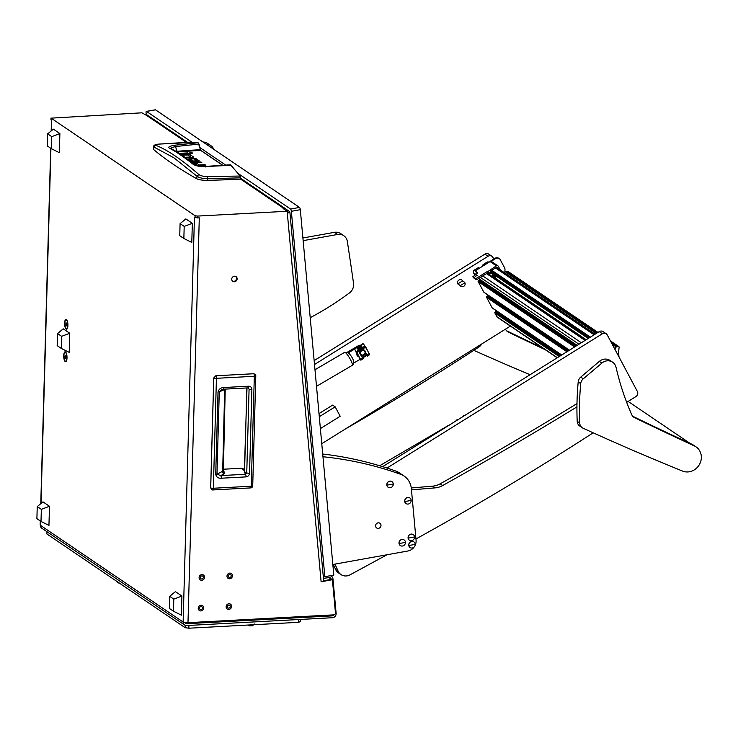 <?xml version="1.0" encoding="UTF-8"?>
<svg xmlns="http://www.w3.org/2000/svg" width="738" height="738" viewBox="0 0 738 738"><rect width="100%" height="100%" fill="white"/><g stroke="black" fill="none" stroke-linecap="round" stroke-linejoin="round"><path stroke-width="1.11" d="M230.357 606.507A1.577 1.439 124.1 0 0 228.227 605.261A1.577 1.439 124.1 0 0 227.996 607.891A1.577 1.439 124.1 0 0 230.357 606.507M226.132 606.728A2.906 2.666 124.1 0 0 230.072 609.025A2.906 2.666 124.1 0 0 230.505 604.173A2.906 2.666 124.1 0 0 226.132 606.728A2.906 2.666 124.1 0 0 230.072 609.025A2.906 2.666 124.1 0 0 230.505 604.173A2.906 2.666 124.1 0 0 226.132 606.728M231.215 575.861A1.577 1.439 124.1 0 0 229.084 574.625A1.577 1.439 124.1 0 0 228.845 577.245A1.577 1.439 124.1 0 0 231.215 575.861M226.99 576.092A2.906 2.666 124.1 0 0 230.929 578.38A2.906 2.666 124.1 0 0 231.363 573.537A2.906 2.666 124.1 0 0 226.99 576.092A2.906 2.666 124.1 0 0 230.929 578.38A2.906 2.666 124.1 0 0 231.363 573.537A2.906 2.666 124.1 0 0 226.99 576.092M203.319 577.365A1.577 1.439 124.1 0 0 201.179 576.12A1.577 1.439 124.1 0 0 200.948 578.74A1.577 1.439 124.1 0 0 203.319 577.365M199.085 577.586A2.906 2.666 124.1 0 0 203.033 579.884A2.906 2.666 124.1 0 0 203.467 575.031A2.906 2.666 124.1 0 0 199.085 577.586A2.906 2.666 124.1 0 0 203.033 579.884A2.906 2.666 124.1 0 0 203.467 575.031A2.906 2.666 124.1 0 0 199.085 577.586M202.461 608.001A1.577 1.439 124.1 0 0 200.33 606.765A1.577 1.439 124.1 0 0 200.09 609.385A1.577 1.439 124.1 0 0 202.461 608.001M198.227 608.232A2.906 2.666 124.1 0 0 202.175 610.529A2.906 2.666 124.1 0 0 202.609 605.677A2.906 2.666 124.1 0 0 198.227 608.232A2.906 2.666 124.1 0 0 202.175 610.529A2.906 2.666 124.1 0 0 202.609 605.677A2.906 2.666 124.1 0 0 198.227 608.232M237.129 278.853A2.86 2.62 124.1 0 0 233.245 276.593A2.86 2.62 124.1 0 0 232.821 281.363A2.86 2.62 124.1 0 0 237.129 278.853M232.525 281.123A2.86 2.62 124.1 0 0 235.708 276.436M66.143 329.102A4.963 1.633 -93.1 0 0 67.093 328.89A4.963 1.633 -93.1 0 0 67.905 324.185A4.963 1.633 -93.1 0 0 66.595 319.6A4.963 1.633 -93.1 0 0 66.411 319.443A4.963 1.633 -93.1 0 0 64.63 323.161A4.963 1.633 -93.1 0 0 66.143 329.102M65.23 361.602A4.963 1.633 -93.1 0 0 66.18 361.389A4.963 1.633 -93.1 0 0 66.992 356.685A4.963 1.633 -93.1 0 0 65.682 352.1A4.963 1.633 -93.1 0 0 65.507 351.943A4.963 1.633 -93.1 0 0 63.726 355.661A4.963 1.633 -93.1 0 0 65.23 361.602M287.156 211.262L197.544 216.077L197.498 217.931L199.297 217.839L187.987 622.688L333.585 614.865A1.91 1.753 124.1 0 0 335.43 612.688L332.404 579.717L321.113 581.756L287.156 211.262L283.051 208.485L283.853 208.439A3.819 3.496 -55.9 0 1 286.814 209.952M323.447 578.315L329.203 577.605A1.91 1.753 124.1 0 1 331.168 579.118L331.196 579.395M323.281 576.489L323.825 578.574M330.07 575.741A3.819 3.496 124.1 0 1 332.958 578.795L336.131 613.352A3.819 3.496 124.1 0 1 332.441 617.715L186.622 625.547A3.819 3.496 124.1 0 1 184.583 624.994L41.854 528.251A3.819 3.496 -55.9 0 1 40.387 525.29A3.819 0.867 -178.4 0 1 40.175 524.986L40.286 520.945M331.224 614.994L332.487 615.861L186.668 623.693L185.017 622.568A1.91 1.753 124.1 0 0 186.668 623.693M197.498 217.931L194.435 217.175L183.125 622.023A3.819 3.496 124.1 0 0 184.583 624.994M195.063 217.599L195.118 215.745L51.116 118.154L51.079 119.713M51.411 130.764L51.697 120.432L51.07 120.008M332.487 615.861A1.91 1.753 124.1 0 0 334.12 614.754M187.452 142.277L148.845 116.106A3.819 3.496 124.1 0 0 146.807 115.552L141.899 112.813L51.116 118.154M187.987 622.688A3.819 0.867 -178.4 0 1 183.125 622.023L40.387 525.29L40.507 521.093M332.404 579.717L331.777 579.293L323.585 580.769M195.118 215.745L197.544 216.077M148.301 115.811L146.917 114.87A3.819 1.015 -5.2 0 0 144.297 114.445M287.276 212.544A1.91 0.507 -5.2 0 0 287.958 212.083A1.91 0.507 -5.2 0 0 287.857 211.926L287.885 212.24M287.322 213.107A3.819 1.015 -5.2 0 0 289.859 211.907A3.819 1.015 -5.2 0 0 289.647 211.612L287.119 209.896L285.551 210.182M289.859 211.907L323.65 580.548A3.819 1.015 174.8 0 1 321.113 581.756M287.174 211.474L287.857 211.926M323.659 576.747L324.665 576.562M253.706 373.732L255.413 374.563L255.754 375.743A2.196 0.498 -178.4 0 1 255.791 375.845A2.196 0.498 -178.4 0 1 254.324 376.279L251.252 486.213A2.196 0.72 86.9 0 1 250.643 487.919A2.196 0.72 86.9 0 1 250.569 487.91L212.821 489.94M213.771 377.939L215.874 375.78L253.761 373.742A2.196 0.72 86.9 0 1 254.324 376.279L216.428 378.308A2.196 0.72 86.9 0 0 215.874 375.78L253.724 373.723L255.413 374.563M210.681 487.892L212.175 489.903A2.196 2.196 0 0 0 212.756 489.949A2.196 0.72 -93.1 0 0 213.356 488.252L216.428 378.308A2.196 0.498 1.6 0 1 213.771 378.004L210.699 487.947A2.196 0.498 1.6 0 0 213.356 488.252L251.252 486.213A2.196 0.498 -178.4 0 0 252.719 485.788A2.196 0.498 -178.4 0 0 252.682 485.687M241.326 468.252L222.987 469.248L241.326 468.252L243.9 469.045L241.354 468.261L244.555 470.77M244.656 471.905L246.75 472.837A2.196 0.498 1.6 0 0 249.545 473.224C249.287 475.364 248.116 476.591 246.04 476.886A2.196 0.72 -93.1 0 0 245.394 474.276L220.68 475.604L216.972 474.128L219.278 391.777L221.465 389.599L223.088 389.184A2.196 0.72 86.9 0 0 223.245 389.221L247.94 387.893A2.196 0.72 86.9 0 1 247.793 387.856M246.04 476.886L221.317 478.215C218.254 478.445 216.391 477.154 215.727 474.35L218.024 391.998C218.854 389.111 220.8 387.625 223.854 387.524L248.549 386.195C250.634 386.269 251.741 387.376 251.879 389.516A2.196 0.498 -178.4 0 1 249.084 389.138L248.097 387.893M248.549 386.195A2.196 0.72 86.9 0 1 247.94 387.893L249.084 389.138L246.75 472.837L245.394 474.276L244.518 472.071M248.079 387.847L248.715 388.179M223.854 387.524A2.196 0.72 86.9 0 1 223.245 389.221L221.483 389.59M218.024 391.998A2.196 0.498 1.6 0 0 219.278 391.777L224.684 389.646L222.701 470.318L222.406 471.397L216.972 474.128A2.196 0.498 1.6 0 1 215.727 474.35M221.317 478.215A2.196 0.72 -93.1 0 0 220.68 475.604L224.297 473.787L224.703 472.348A2.196 2.02 -48.8 0 1 223.346 471.877L225.228 389.111M244.536 472.108L246.87 387.948M224.97 388.917L224.684 389.646L224.97 388.917M46.955 531.711L46.891 533.971L185.201 627.715L185.275 625.344M188.928 625.418L188.854 628.213L298.65 622.318L298.733 619.523M300.458 619.431L300.403 621.525L298.65 622.318M188.854 628.213L185.201 627.715M51.752 136.641L47.647 133.855L53.385 129.15L59.889 133.56L51.752 136.641L51.42 148.707L47.315 145.93L47.647 133.855M51.42 148.707L59.354 152.683L59.889 133.56M184.196 226.4L180.09 223.614L185.828 218.909L192.332 223.319L184.196 226.4L183.854 238.475L179.749 235.69L180.09 223.614M183.854 238.475L191.797 242.442L192.332 223.319M41.346 509.358L37.241 506.582L42.979 501.868L49.483 506.277L41.346 509.358L41.005 521.434L36.9 518.648L37.241 506.582M41.005 521.434L48.948 525.41L49.483 506.277M173.781 599.127L169.675 596.341L175.413 591.636L181.917 596.046L173.781 599.127L173.439 611.193L169.334 608.416L169.675 596.341M173.439 611.193L181.382 615.169L181.917 596.046M207.562 180.33L207.747 178.781L240.339 177.83L239.721 175.709L240.634 177.637L240.477 179.122A286.243 65.359 -178.4 0 1 207.562 180.33C202.618 180.367 199.011 179.841 196.751 178.771A1019.169 232.728 -178.4 0 1 153.615 149.537L153.513 146.631L153.891 147.01L155.598 145.211C154.768 144.759 156.078 144.371 159.509 144.067L159.353 144.085M191.649 157.572L190.847 157.028M196.068 164.085L195.256 164.131M190.367 160.211L189.546 160.257M153.615 149.537L153.891 147.01L173.937 157.831L197.046 176.262L198.826 174.509C181.982 159.74 167.572 149.971 155.598 145.211M196.751 178.771L197.046 176.262C199.269 177.812 202.839 178.651 207.747 178.781L207.47 176.576C203.504 176.52 200.625 175.828 198.826 174.509M240.782 178.993L240.643 177.72M200.542 149.694L199.048 144.15L198.015 142.757L199.048 144.15M190.339 156.604L190.386 154.823L188.854 154.38L188.817 155.58M190.386 154.823L193.347 156.834A2.694 0.618 -178.4 0 1 193.494 157.046A2.694 0.618 -178.4 0 1 193.282 157.277L186.022 157.877L185.146 157.286L190.662 156.991L190.644 157.628M190.828 156.936L187.913 154.962L182.092 155.22L181.225 154.629L186.954 154.316A2.629 0.6 -178.4 0 1 188.854 154.38M187.563 152.923L188.43 153.513L180.229 153.956L179.362 153.366L187.563 152.923L187.544 153.559M191.502 153.43C193.144 153.07 192.775 152.831 190.413 152.692C188.771 153.043 189.131 153.292 191.502 153.43L192.6 153.107M190.395 153.393L190.413 152.692L189.306 153.015M196.077 164.685L196.123 162.913L199.039 164.888L199.02 165.533M199.325 165.543L199.343 164.925L204.86 164.629L204.841 165.266M204.86 164.629L205.727 165.22L199.998 165.524A2.629 0.6 -178.4 0 1 198.098 165.46L196.566 165.017L193.67 162.572L193.679 163.061L195.422 162.268L200.93 161.973L200.911 162.609M200.93 161.973L201.797 162.554L196.29 162.858M207.627 166.52L206.087 166.354M200.099 166.234L204.195 166.013A2.629 0.6 -178.4 0 1 206.096 166.087M196.105 159.602L196.123 158.716L197.341 159.537L194.86 159.666L193.67 158.864L190.588 158.974L192.83 160.672L190.358 160.801L190.588 158.974M190.358 160.801L187.904 159.14M189.721 160.247L189.777 158.384L187.987 159.196M189.777 158.384L192.83 158.218A2.5 0.572 -178.4 0 1 194.629 158.283L194.592 159.482M196.123 158.716L194.629 158.283M197.775 161.373L197.812 159.86L199.029 160.681A2.657 0.609 -178.4 0 1 199.177 160.893A2.657 0.609 -178.4 0 1 198.946 161.133L190.921 161.751M190.146 161.161L196.317 160.829L196.299 161.465M196.465 161.456L195.339 159.989L197.812 159.86M230.191 165.413L230.773 164.961L230.191 165.413L230.773 164.961L240.118 176.041L207.47 176.576M159.509 144.067L190.653 142.517M153.513 146.631C153.596 145.155 155.57 144.297 159.436 144.067L190.173 142.13L198.015 142.757L174.648 145.229C169.537 146.152 167.747 147.102 169.279 148.08C176.004 151.631 183.919 157 193.042 164.187C195.598 165.976 199.933 166.751 206.04 166.502L231.188 165.312M176.05 151.41L176.917 151.318L175.57 146.548L198.753 144.094L200.616 150.34L222.608 165.257M200.256 149.703L200.616 150.34L177.268 151.963L176.917 151.318A254.481 58.108 1.6 0 1 200.256 149.703M196.483 160.773L196.483 161.456M240.809 179.02L240.044 175.838L230.514 164.805L205.902 166.373C199.841 166.465 196.004 165.838 194.38 164.482L193.042 164.187M194.38 164.482C185.367 157.249 177.378 151.834 170.413 148.237L169.279 148.08M170.838 148.467L172 147.489L175.57 146.548L174.648 145.229M61.623 336.334L57.518 333.558L63.256 328.844L69.759 333.253L61.623 336.334L61.282 348.41L57.177 345.624L57.518 333.558M61.282 348.41L69.224 352.386L69.759 333.253M65.608 361.205A4.437 1.458 -93.1 0 0 66.844 357.238A4.437 1.458 -93.1 0 0 65.488 352.45A4.437 1.458 -93.1 0 0 65.128 352.34A4.437 1.458 -93.1 0 0 63.892 356.306A4.437 1.458 -93.1 0 0 65.248 361.094A4.437 1.458 -93.1 0 0 65.608 361.205L66.106 361.177A4.437 1.458 -93.1 0 0 66.383 361.076M65.922 352.386A4.437 1.458 -93.1 0 0 65.627 352.312L65.128 352.34M65.913 357.146L65.138 355.19L65.055 357.976L65.599 358.354L65.913 357.146M65.71 357.948L65.055 357.976M65.802 356.353L64.824 356.399M66.512 328.705A4.437 1.458 -93.1 0 0 67.748 324.738A4.437 1.458 -93.1 0 0 66.402 319.951A4.437 1.458 -93.1 0 0 66.042 319.84A4.437 1.458 -93.1 0 0 64.806 323.807A4.437 1.458 -93.1 0 0 66.152 328.594A4.437 1.458 -93.1 0 0 66.512 328.705L67.01 328.678A4.437 1.458 -93.1 0 0 67.296 328.576M66.826 319.886A4.437 1.458 -93.1 0 0 66.531 319.812L66.042 319.84M66.826 324.646L66.042 322.69L65.968 325.476L66.512 325.855L66.826 324.646M66.614 325.449L65.968 325.476M66.706 323.853L65.728 323.899M248.125 625.031L249.693 625.861L252.451 625.787L254.444 624.044M116.014 580.824L116.014 580.898A3.625 0.83 1.6 0 0 116.041 581L117.923 582.854L119.408 583.112M116.041 581A3.625 0.83 1.6 0 0 117.028 581.507M155.211 109.888A1.91 0.572 79.8 0 1 155.349 109.787A1.91 0.572 79.8 0 1 155.515 109.833L299.517 207.433A1.91 0.572 79.8 0 1 300.311 209.693L291.353 211.299A1.91 0.572 -100.2 0 0 290.551 209.038L238.273 173.605M225.68 165.072L200.026 147.692M191.852 142.148L146.558 111.447A1.91 0.572 -100.2 0 0 146.382 111.401A1.91 0.572 -100.2 0 0 146.087 112.849L146.253 114.611M291.353 211.299L324.84 576.682L323.198 575.566M300.311 209.693L333.807 575.077L324.84 576.682M493.805 259.066L492.938 257.424A3.819 3.496 124.1 0 0 488.076 256.271L314.508 364.498M321.759 443.704L510.392 326.095M488.076 256.271L484.912 254.13L314.148 360.614M484.912 254.13A3.819 3.496 -55.9 0 1 488.731 254.121L491.886 256.261M626.673 402.339L635.852 396.61A3.819 3.496 124.1 0 0 637.374 391.481L607.245 334.904A3.819 3.496 124.1 0 0 602.383 333.751L387.007 468.049M602.383 333.751L599.228 331.611L382.644 466.656M599.228 331.611A3.819 3.496 -55.9 0 1 603.038 331.593L606.202 333.733M319.286 416.721L335.163 406.822L340.181 416.25L320.375 428.603M319 413.612L332.635 405.107L335.163 406.822M586.184 339.738L494.303 277.47A1.522 0.553 152 0 1 493.759 277.995M560.133 355.984L495.226 311.989A0.766 0.701 124.1 0 0 494.921 313.023L496.895 316.713A1.91 1.753 124.1 0 0 497.412 317.294L557.199 357.819M498.39 313.216A0.793 0.729 124.1 0 0 498.418 313.152L498.657 312.331M567.854 351.168L486.859 296.279A0.766 0.701 124.1 0 0 486.554 297.303L492.163 307.838A0.766 0.701 124.1 0 0 492.375 308.069L561.664 355.033M490.023 297.506A0.793 0.729 124.1 0 0 490.05 297.432L490.29 296.611M575.575 346.362L478.492 280.56A0.766 0.701 124.1 0 0 478.187 281.593L483.796 292.119A0.766 0.701 124.1 0 0 484.008 292.349L569.385 350.218M481.656 281.787A0.793 0.729 124.1 0 0 481.683 281.722L481.923 280.901M478.944 268.042A0.766 0.701 124.1 0 0 477.966 267.811L474.22 270.145A1.91 1.753 124.1 0 0 473.464 272.709L474.792 275.2M488.98 262.248L488.879 262.184A1.91 1.753 124.1 0 0 486.979 262.193L483.233 264.527A0.766 0.701 124.1 0 0 482.929 265.551L483.289 265.8M495.226 311.989L495.788 311.648L560.695 355.633M560.815 355.559L495.788 311.648M486.859 296.279L487.421 295.929L568.408 350.827M568.537 350.744L487.421 295.929M478.492 280.56L479.054 280.219L576.129 346.011M576.258 345.938L479.054 280.219M477.274 275.302L475.143 276.529L477.274 275.302M476.536 278.226L487.301 271.51L487.929 272.691L477.163 279.407L476.056 279.684L475.429 278.503L476.536 278.226L477.163 279.407M489.949 261.649A1.522 0.553 -28 0 1 490.678 261.012L494.986 258.328A3.819 3.496 -55.9 0 1 498.796 258.309L499.266 258.632A3.819 3.496 124.1 0 0 495.456 258.651L494.986 258.328M499.266 258.632A3.819 3.496 124.1 0 1 500.318 259.804L504.571 267.793A3.819 3.496 124.1 0 1 504.986 269.638L504.847 273.005M491.167 261.372L495.456 258.651M475.816 271.455A2.86 1.033 -28 0 0 475.955 271.602L476.582 272.783A2.86 1.033 152 0 1 476.444 272.636L475.816 271.455A2.86 1.033 -28 0 1 477.394 269.471L490.069 261.566A1.522 1.402 -55.9 0 1 491.6 261.556L497.919 265.837A1.522 1.402 -55.9 0 1 498.335 266.307L500.235 269.877M490.659 270.984L497.015 267.027L497.744 268.189M489.46 272.912L488.787 273.328L487.615 271.732L496.388 265.846A1.522 1.402 -55.9 0 1 497.919 265.837M475.955 271.602L477.218 272.46A2.86 1.033 152 0 1 477.348 272.608A2.86 1.033 152 0 1 475.77 274.591L472.855 276.75L476.056 279.684M476.582 272.783L477.255 273.235M472.901 276.796L475.429 278.503M490.004 270.237L491.314 272.082M491.794 276.658L496.047 276.556L492.384 276.907M619.034 357.035A57.25 52.472 -55.9 0 1 618.979 356.657L618.97 356.639A29.105 26.669 -55.9 0 1 618.887 349.268L619.108 347.33A0.95 0.876 124.1 0 0 618.02 346.408L610.75 341.491M615.289 350.006L614.616 348.742M504.875 272.331A1.91 1.753 -55.9 0 1 505.502 271.879A9.539 8.745 -55.9 0 1 506.526 271.492L507.181 271.289A0.95 0.876 -55.9 0 1 507.91 271.39L597.946 332.404M611.295 342.497L617.365 346.62L618.02 346.408M617.365 346.62A9.539 8.745 124.1 0 0 616.341 347.008A1.91 1.753 124.1 0 0 615.16 349.111M457.8 283.899L462.578 280.91A2.86 2.62 -55.9 0 0 458.427 280.44A2.86 2.62 -55.9 0 0 457.8 283.899L459.949 285.348A2.86 2.62 -55.9 0 0 462.597 286.602M462.578 280.91L464.728 282.368A2.86 2.62 -55.9 0 1 464.986 283.078M464.848 282.783L460.577 285.449A2.555 2.343 124.1 0 0 465.041 283.254A2.555 2.343 124.1 0 0 464.848 282.783L464.728 282.368M460.577 285.449L459.949 285.348M490.512 273.088L490.216 272.543L491.148 272.396L489.626 273.208L489.958 272.516A1.291 0.461 152 0 0 489.229 273.355L489.312 273.807A1.43 0.517 152 0 1 489.405 273.512M490.392 273.143L490.106 272.608M490.216 272.543L490.133 272.414A1.291 0.461 152 0 1 491.49 272.156A1.291 0.461 152 0 1 490.604 273.208A1.291 0.461 152 0 1 489.229 273.355M491.526 272.387A1.43 0.517 152 0 1 491.822 272.479A1.43 0.517 152 0 1 491.859 272.525A1.43 0.517 152 0 1 490.835 273.65A1.43 0.517 152 0 1 489.331 273.872A1.43 0.517 152 0 1 489.312 273.807M360.762 353.963A2.408 2.205 124.1 0 0 363.834 354.692A2.408 2.205 124.1 0 0 364.793 351.454A2.408 2.205 124.1 0 0 361.721 350.725A2.408 2.205 124.1 0 0 360.762 353.963M365.356 351.832A2.98 2.731 -55.9 0 1 360.836 354.996M360.098 354.139A2.98 2.731 -55.9 0 1 364.258 350.116A2.98 2.731 -55.9 0 1 365.079 351.03M367.238 356.196L369.627 354.71L365.439 346.417L364.489 346.371L357.266 350.873L356.675 351.925L360.854 360.181L354.895 349.711A0.95 0.876 -55.9 0 1 355.273 348.428L356.076 347.93A0.95 0.876 -55.9 0 1 357.091 347.976M362.607 358.124L360.329 354.277M365.098 351.306L367.063 355.31L366.648 355.605L366.306 354.803C367.044 356.085 367.22 356.159 366.841 355.015L365.393 352.072M364.701 346.675L357.478 351.177M366.629 354.591L366.306 354.803C367.044 356.085 367.22 356.159 366.841 355.015M364.793 346.205L363.788 344.332A0.95 0.876 124.1 0 0 362.579 344.037L361.777 344.535A0.95 0.876 124.1 0 0 361.399 345.818L362.395 347.681M362.579 344.037L361.657 344.452A0.95 0.876 -55.9 0 0 361.279 345.735A6.107 5.6 124.1 0 0 358.963 346.565L356.823 347.829M358.4 350.163L357.413 348.308A0.95 0.876 124.1 0 0 356.196 348.013L355.402 348.511A0.95 0.876 124.1 0 0 355.024 349.794L360.651 359.858L356.408 352.284L357.266 350.873M367.063 355.31L366.648 355.605L366.14 354.655M362.247 356.98L362.349 356.943A4.769 4.373 124.1 0 0 365.836 354.775L366.648 355.605M362.45 343.954A0.95 0.876 -55.9 0 1 363.465 343.991M362.33 347.718L361.399 345.818M364.489 346.371L365.402 346.399M455.983 420.928A0.95 0.876 -55.9 0 1 456.462 420.116L457.256 419.618A0.95 0.876 -55.9 0 1 458.15 419.581M456.462 420.116L457.385 419.71A0.95 0.876 124.1 0 1 458.113 419.599M456.582 420.208A0.95 0.876 124.1 0 0 456.13 420.835M464.497 415.623A0.95 0.876 124.1 0 0 463.759 415.734L462.966 416.232A0.95 0.876 124.1 0 0 462.505 416.859M462.357 416.952A0.95 0.876 -55.9 0 1 462.837 416.14L463.63 415.642A0.95 0.876 -55.9 0 1 464.525 415.605M362.173 347.413A4.963 4.548 124.1 0 0 358.225 349.83M362.284 357.035A4.963 4.548 124.1 0 0 365.91 354.692M366.325 355.024A5.729 5.249 -55.9 0 1 364.452 356.86A5.729 5.249 -55.9 0 1 362.672 357.589M356.177 352.127A5.729 5.249 124.1 0 0 358.364 356.639L358.705 356.869A5.729 5.249 -55.9 0 1 356.537 352.801M357.764 348.963A5.729 5.249 -55.9 0 1 359.424 347.432A5.729 5.249 -55.9 0 1 361.74 346.602M361.592 346.334A5.729 5.249 124.1 0 0 359.065 347.183A5.729 5.249 124.1 0 0 357.543 348.539M365.891 348.022A5.729 5.249 -55.9 0 1 367.09 350.043M481.545 344.074A6.679 6.125 -55.9 0 1 478.999 346.971A2862.388 2623.655 -55.9 0 1 344.831 429.322M411.463 489.866L435.143 487.873A19.087 17.491 124.1 0 0 442.689 485.53A3816.521 3498.203 124.1 0 0 576.941 406.887M411.269 487.956L432.625 486.157A19.087 17.491 124.1 0 0 440.171 483.814A3816.521 3498.203 124.1 0 0 576.978 403.603M593.186 432.809A2862.388 2623.655 -55.9 0 1 415.955 538.961M334.96 564.109L338.124 571.147A9.539 8.745 124.1 0 0 340.993 574.579A9.539 8.745 124.1 0 0 350.015 574.837L387.044 554.745M340.993 574.579L338.465 572.872A9.539 8.745 -55.9 0 1 335.596 569.432L338.124 571.147M333.336 564.404L335.596 569.432M378.539 528.353A2.86 2.62 -55.9 0 1 375.688 525.078A2.86 2.62 -55.9 0 1 379.895 523.233A2.86 2.62 -55.9 0 1 378.539 528.353M414.987 545.659A9.539 8.745 124.1 0 0 416.075 540.216L411.343 488.657A19.087 17.491 124.1 0 0 404.129 476.084A19.087 17.491 124.1 0 0 400.503 474.248A381.647 349.821 124.1 0 0 322.958 456.739M332.838 564.487L407.948 550.991A9.539 8.745 124.1 0 0 414.221 546.913M400.503 474.248L395.771 471.038A381.647 349.821 124.1 0 0 322.709 454.018M395.771 471.038A19.087 17.491 -55.9 0 1 399.387 472.874L404.129 476.084M203.024 142.028A9.539 8.745 -55.9 0 1 207.627 143.43L210.791 145.571A9.539 8.745 124.1 0 0 206.179 144.168M213.799 149.334A9.539 8.745 124.1 0 0 210.791 145.571M302.903 237.987L334.443 232.322A9.539 8.745 -55.9 0 1 340.633 233.577L343.797 235.717A9.539 8.745 124.1 0 0 337.598 234.463L334.443 232.322M310.2 317.58L310.486 317.524A286.243 262.368 124.1 0 0 349.508 292.857A9.539 8.745 124.1 0 0 353.548 283.401A3816.521 3498.203 124.1 0 0 347.34 241.446A9.539 8.745 124.1 0 0 343.797 235.717M303.152 240.653L337.598 234.463M612.605 362.183L610.086 360.467A9.539 8.745 124.1 0 0 609.579 360.153A9.539 8.745 124.1 0 0 599.376 361.362L580.723 377.127A6.679 6.125 124.1 0 0 578.205 381.924A286.243 262.368 124.1 0 0 577.199 421.324A6.679 6.125 124.1 0 0 579.745 426.038L582.273 427.754A6.679 6.125 124.1 0 0 583.085 428.215A2862.388 2623.655 124.1 0 0 682.576 471.084A13.93 12.767 124.1 0 0 699.486 464.405A13.93 12.767 124.1 0 0 696.026 446.859A13.93 12.767 124.1 0 0 695.288 446.398A13.93 12.767 124.1 0 0 694.347 445.918A3816.521 3498.203 -55.9 0 1 634.505 417.616A6.679 6.125 -55.9 0 1 633.804 417.219A6.679 6.125 -55.9 0 1 631.783 414.774A286.243 262.368 -55.9 0 1 616.027 367.256A9.539 8.745 124.1 0 0 612.605 362.183A9.539 8.745 124.1 0 0 612.106 361.869A9.539 8.745 124.1 0 0 601.904 363.078L583.251 378.834A6.679 6.125 124.1 0 0 580.723 383.631A286.243 262.368 124.1 0 0 579.727 423.04A6.679 6.125 124.1 0 0 582.273 427.754M696.026 446.859L693.499 445.152A13.93 12.767 124.1 0 0 692.761 444.691A13.93 12.767 124.1 0 0 691.82 444.202A3816.521 3498.203 -55.9 0 1 632.743 416.278M545.281 349.738A3816.521 3498.203 -55.9 0 1 508.27 332.063A6.679 6.125 -55.9 0 1 507.578 331.657A6.679 6.125 -55.9 0 1 505.548 329.222A286.243 262.368 -55.9 0 1 505.512 329.13M473.814 350.338A2862.388 2623.655 124.1 0 0 530.087 374.719M542.753 348.022A3816.521 3498.203 -55.9 0 1 506.508 330.725M363.41 357.367L362.773 357.745M360.061 359.332L353.917 362.939M367.238 350.292A6.107 5.6 124.1 0 0 366.749 348.806L366.666 348.65A6.107 5.6 124.1 0 0 365.393 346.998M354.84 348.991L348.77 352.552L349.323 353.659M348.17 352.598L347.829 351.906L348.77 352.552M358.963 346.565L358.013 345.928L347.829 351.906M358.013 345.928A6.107 5.6 -55.9 0 1 361.196 345.098M408.815 545.308A3.386 3.109 124.1 0 0 412.293 547.993A3.386 3.109 124.1 0 0 413.99 541.996A3.386 3.109 124.1 0 0 408.815 545.308A7.629 2.039 -5.2 0 0 412.265 544.912A7.629 2.039 174.8 0 0 415.18 544.164M413.953 541.969A3.395 3.109 124.1 0 0 408.824 544.118A3.395 3.109 124.1 0 0 410.153 547.578M386.887 485.023A3.386 3.109 124.1 0 0 390.374 487.707A3.386 3.109 124.1 0 0 392.062 481.711A3.386 3.109 124.1 0 0 386.887 485.023A7.629 2.039 -5.2 0 0 390.337 484.626A7.629 2.039 174.8 0 0 393.253 483.879M392.026 481.683A3.395 3.109 124.1 0 0 386.896 483.833A3.395 3.109 124.1 0 0 388.225 487.292M404.784 501.351A3.386 3.109 124.1 0 0 408.271 504.036A3.386 3.109 124.1 0 0 409.959 498.039A3.386 3.109 124.1 0 0 404.784 501.351A7.629 2.039 -5.2 0 0 408.234 500.964A7.629 2.039 174.8 0 0 411.158 500.207M409.922 498.012A3.395 3.109 124.1 0 0 404.802 500.161A3.395 3.109 124.1 0 0 406.121 503.62M399.064 543.343A3.386 3.109 124.1 0 0 402.551 546.019A3.386 3.109 124.1 0 0 404.239 540.022A3.386 3.109 124.1 0 0 399.064 543.343A7.629 2.039 -5.2 0 0 402.514 542.947A7.629 2.039 174.8 0 0 405.439 542.19M404.239 540.022L404.175 539.976A3.395 3.109 124.1 0 0 399.083 542.144A3.395 3.109 124.1 0 0 400.402 545.613M408.142 537.984A3.386 3.109 124.1 0 0 411.629 540.668A3.386 3.109 124.1 0 0 413.317 534.672A3.386 3.109 124.1 0 0 408.142 537.984A7.629 2.039 -5.2 0 0 411.592 537.587A7.629 2.039 174.8 0 0 414.516 536.84M413.28 534.644A3.395 3.109 124.1 0 0 408.16 536.794A3.395 3.109 124.1 0 0 409.479 540.253L409.442 540.234M329 577.651L331.168 579.118M40.996 503.491L50.922 148.375M283.853 208.439L240.588 179.113M186.327 142.333L146.807 115.552M212.682 489.949A2.196 0.72 -93.1 0 0 212.756 489.949L250.643 487.919A2.196 2.196 0 0 0 252.719 485.788L255.791 375.845A2.196 2.196 0 0 0 255.422 374.563M251.879 389.516L249.545 473.224M244.315 472.578L246.999 387.948M224.703 472.348L222.941 470.798M224.767 389.138A2.196 1.946 -111.5 0 0 224.684 389.646M222.406 471.397A2.196 1.919 -116.7 0 0 224.297 473.787M186.954 154.316L186.935 154.952M195.367 164.122L195.422 162.268M192.83 158.218L192.812 158.854M198.015 142.757L198.485 143.144L198.015 142.757M205.699 166.963L206.04 166.502M155.515 109.833L146.558 111.447M290.551 209.038L299.517 207.433M557.375 357.709L496.895 316.713M559.192 356.574L494.921 313.023M498.418 313.152L560.908 355.504M492.163 307.838L561.738 354.987M566.904 351.758L486.554 297.303M490.05 297.432L568.62 350.688M483.796 292.119L569.45 350.172M574.625 346.952L478.187 281.593M481.683 281.722L576.341 345.882M578.989 344.231L480.383 277.396M476.01 274.435L473.464 272.709M478.565 278.53L577.171 345.366M581.35 342.755L482.744 275.92M475.779 271.197L474.22 270.145M585.096 340.421L486.49 273.586M478.971 268.484L477.966 267.811M496.12 276.058L588.214 338.474M594.108 334.803L495.502 267.968M487.984 262.866L486.979 262.193M483.233 264.527L484.229 265.21M491.757 270.302L590.363 337.137M589.145 337.893L490.862 271.28M490.807 270.892L589.413 337.727M490.069 261.566L496.388 265.846M490.595 272.202L491.185 271.833M495.585 276.621L496.231 276.27M491.692 276.593L495.226 275.265A2.758 2.528 124.1 0 0 491.425 276.409M495.438 278.235A2.057 1.882 124.1 0 0 495.152 276.132M506.526 271.492L597.143 332.912M597.642 332.598L507.181 271.289M505.502 271.879L596.313 333.428M612.189 344.194L616.341 347.008M362.709 357.644L360.43 359.065M369.203 353.594L366.924 355.015M365.448 347.275L356.675 352.746M365.384 347.128L356.611 352.589M435.143 487.873L432.625 486.157M442.689 485.53L440.171 483.814M633.176 416.721L634.505 417.616M691.82 444.202L694.347 445.918M577.199 421.324L579.727 423.04M578.205 381.924L580.723 383.631M580.723 377.127L583.251 378.834M599.376 361.362L601.904 363.078M506.941 331.159L508.27 332.063M345.319 352.533A7.537 1.393 59.6 0 1 350.319 359.351A7.537 1.393 59.6 0 1 352.257 365.347C356.528 362.072 350.08 354.24 348.115 352.561L344.628 352.349A7.537 1.393 59.6 0 1 345.319 352.533M379.673 465.752L448.151 425.614A7.537 1.393 59.6 0 1 448.473 425.614M40.775 503.676L50.701 148.227M51.18 130.958L51.485 120.285M285.892 208.992L240.736 178.393M51.014 117.997L50.959 119.86M331.519 576.286L330.587 575.649M212.175 489.903L210.662 487.91L213.734 377.967L215.837 375.762M243.9 469.045L244.592 469.589M190.173 142.13L198.116 142.766L200.874 150.423L222.747 165.247M196.05 164.749L196.105 162.886M190.404 159.011L190.349 160.875M170.413 148.237L170.829 148.892M146.382 111.401L155.349 109.787M595.105 334.176L496.499 267.35M560.843 355.541L496.074 311.648M568.564 350.734L487.707 295.929M576.277 345.919L479.34 280.209M577.098 345.402L478.492 278.577M585.502 340.172L486.895 273.337M479.368 268.235L478.731 267.802M589.118 337.912L490.899 271.344M473.482 277.922L472.855 276.75M495.595 278.337L495.585 276.649L494.875 275.947L492.329 277.036M492.246 273.244L496.259 276.289M610.418 340.864L618.748 346.509M491.859 272.525L493.159 274.97M493.63 275.855L494.395 277.285M360.854 360.181L363.244 358.696M628.139 401.426L690.048 443.381M316.501 386.325L352.257 365.347M314.988 369.738L344.628 352.349M448.151 425.614L449.018 425.272"/></g></svg>
